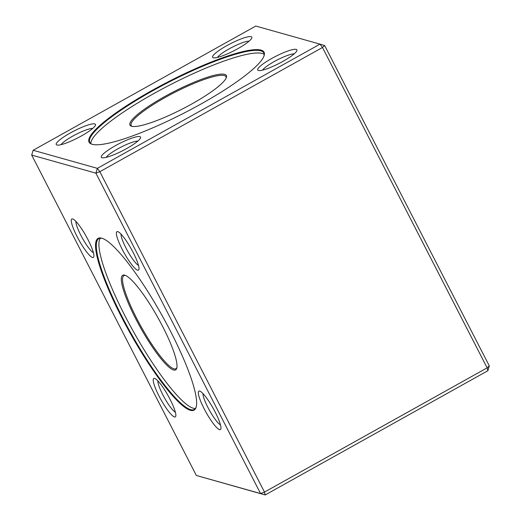 <?xml version="1.0" encoding="UTF-8"?>
<svg xmlns="http://www.w3.org/2000/svg" width="521" height="521" viewBox="0 0 521 521"><rect width="100%" height="100%" fill="white"/><g stroke="black" fill="none" stroke-linecap="round" stroke-linejoin="round"><path stroke-width="0.78" d="M170.471 331.167A98.371 18.228 60.8 0 1 196.189 407.005A98.371 18.228 60.8 0 1 130.204 333.193A98.371 18.228 60.8 0 1 102.057 238.273A98.371 18.228 60.8 0 1 170.471 331.167M170.002 399.229A22.038 4.083 60.8 0 1 175.766 416.22A22.038 4.083 60.8 0 1 160.982 399.685A22.038 4.083 60.8 0 1 154.678 378.422A22.038 4.083 60.8 0 1 170.002 399.229M88.056 239.771A22.038 4.083 60.8 0 1 93.813 256.755A22.038 4.083 60.8 0 1 79.036 240.227A22.038 4.083 60.8 0 1 72.725 218.963A22.038 4.083 60.8 0 1 88.056 239.771M133.148 252.464A22.038 4.083 60.8 0 1 138.912 269.455A22.038 4.083 60.8 0 1 124.128 252.919A22.038 4.083 60.8 0 1 117.824 231.656A22.038 4.083 60.8 0 1 133.148 252.464M215.101 411.922A22.038 4.083 60.8 0 1 220.865 428.913A22.038 4.083 60.8 0 1 206.082 412.378A22.038 4.083 60.8 0 1 199.777 391.115A22.038 4.083 60.8 0 1 215.101 411.922M196.339 475.465L260.559 493.543L95.903 173.161L31.69 155.082L196.339 475.465L265.209 494.95L264.486 492.084L487.142 367.865L322.492 47.483L99.837 171.709L264.486 492.084L260.559 493.543L265.209 494.95L487.858 370.731L489.31 365.918L487.142 367.865L487.858 370.731M200.924 104.05A98.371 17.538 152.8 0 1 91.983 144.245A98.371 17.538 152.8 0 1 168.557 81.602A98.371 17.538 152.8 0 1 264.069 55.806A98.371 17.538 152.8 0 1 200.924 104.05M81.302 136.007A22.038 3.927 152.8 0 1 56.893 145.007A22.038 3.927 152.8 0 1 74.047 130.973A22.038 3.927 152.8 0 1 95.447 125.196A22.038 3.927 152.8 0 1 81.302 136.007M237.661 48.772A22.038 3.927 152.8 0 1 213.258 57.772A22.038 3.927 152.8 0 1 230.412 43.738A22.038 3.927 152.8 0 1 251.806 37.961A22.038 3.927 152.8 0 1 237.661 48.772M282.76 61.465A22.038 3.927 152.8 0 1 258.357 70.465A22.038 3.927 152.8 0 1 275.511 56.437A22.038 3.927 152.8 0 1 296.905 50.654A22.038 3.927 152.8 0 1 282.76 61.465M126.395 148.7A22.038 3.927 152.8 0 1 101.992 157.707A22.038 3.927 152.8 0 1 119.146 143.672A22.038 3.927 152.8 0 1 140.546 137.896A22.038 3.927 152.8 0 1 126.395 148.7M97.355 168.348L320.011 44.129L255.791 26.05L33.142 150.269L97.355 168.348L95.903 173.161L99.837 171.709L97.355 168.348M324.661 45.535L322.492 47.483L320.011 44.129L324.661 45.535L489.31 365.918M31.69 155.082L33.142 150.269M263.945 56.157A97.837 17.447 -27.2 0 0 263.834 52.947A97.837 17.447 -27.2 0 0 152.601 90.849A97.837 17.447 -27.2 0 0 89.794 142.389A97.837 17.447 -27.2 0 0 92.341 144.35M90.791 143.549A97.837 17.447 152.8 0 1 153.956 93.493A97.837 17.447 152.8 0 1 264.199 54.431M191.591 104.089A54.204 9.665 152.8 0 1 131.566 126.232A54.204 9.665 152.8 0 1 173.754 91.716A54.204 9.665 152.8 0 1 226.381 77.505A54.204 9.665 152.8 0 1 191.591 104.089M226.14 78.104A53.311 9.508 -27.2 0 0 225.99 76.717A53.311 9.508 -27.2 0 0 174.229 92.634A53.311 9.508 -27.2 0 0 131.155 125.457A53.311 9.508 -27.2 0 0 132.197 126.382M137.824 141.093A18.658 3.328 -27.2 0 0 120.944 147.163A18.658 3.328 -27.2 0 0 106.18 157.362M294.189 53.858A18.658 3.328 -27.2 0 0 277.302 59.928A18.658 3.328 -27.2 0 0 262.545 70.12M249.09 41.166A18.658 3.328 -27.2 0 0 232.203 47.229A18.658 3.328 -27.2 0 0 217.446 57.427M92.725 128.4A18.658 3.328 -27.2 0 0 75.845 134.464A18.658 3.328 -27.2 0 0 61.081 144.662M102.409 238.39A97.837 18.124 -119.2 0 0 98.912 238.618A97.837 18.124 -119.2 0 0 122.363 317.243A97.837 18.124 -119.2 0 0 194.248 409.499A97.837 18.124 -119.2 0 0 196.28 406.64M195.388 408.484A97.837 18.124 60.8 0 1 124.955 315.791A97.837 18.124 60.8 0 1 100.371 238.182M162.591 326.387A54.204 10.042 60.8 0 1 176.762 368.171A54.204 10.042 60.8 0 1 140.403 327.501A54.204 10.042 60.8 0 1 124.89 275.205A54.204 10.042 60.8 0 1 162.591 326.387M125.496 275.427A53.311 9.879 -119.2 0 0 123.959 275.629A53.311 9.879 -119.2 0 0 141.308 326.999A53.311 9.879 -119.2 0 0 175.909 368.744A53.311 9.879 -119.2 0 0 176.893 367.539M202.975 393.563A18.658 3.458 -119.2 0 0 209.527 410.457A18.658 3.458 -119.2 0 0 220.461 424.908M121.022 234.105A18.658 3.458 -119.2 0 0 127.573 250.998A18.658 3.458 -119.2 0 0 138.508 265.443M75.923 221.412A18.658 3.458 -119.2 0 0 82.474 238.305A18.658 3.458 -119.2 0 0 93.409 252.75M157.876 380.871A18.658 3.458 -119.2 0 0 164.428 397.764A18.658 3.458 -119.2 0 0 175.362 412.209"/></g></svg>
